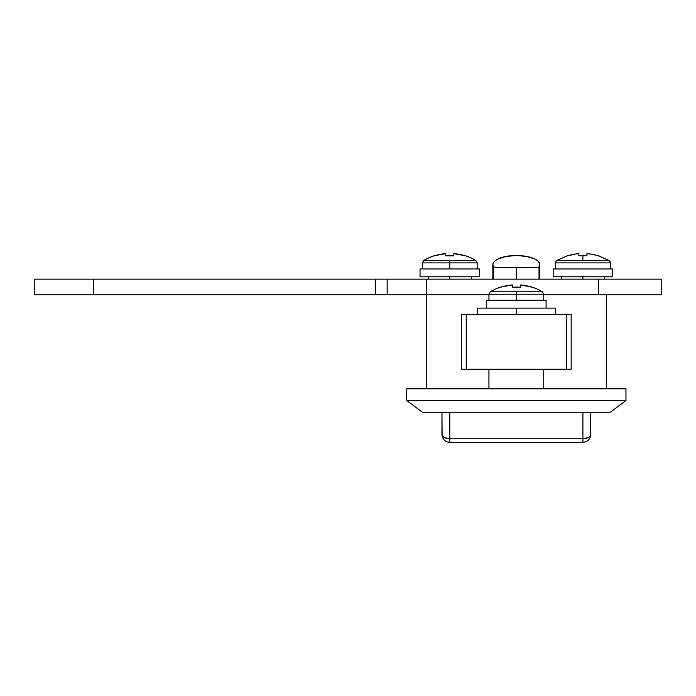 <?xml version="1.0" encoding="UTF-8"?>
<svg xmlns="http://www.w3.org/2000/svg" width="696" height="696" viewBox="0 0 696 696"><rect width="100%" height="100%" fill="white"/><g stroke="black" fill="none" stroke-linecap="round" stroke-linejoin="round"><path stroke-width="1.04" d="M543.75 388.768L543.75 369.193L543.75 388.768M488.94 369.193L488.94 388.768L488.94 369.193M449.79 276.799L449.79 279.148L449.79 276.799M582.9 276.799L582.9 279.148L582.9 276.799M406.725 388.768L625.965 388.768L625.965 400.513L625.965 388.768L406.725 388.768L406.725 400.513L406.725 388.768M606.39 294.808L543.75 294.808L606.39 294.808L606.39 388.768L606.39 294.808L661.2 294.808L661.2 279.148L387.15 279.148L387.15 294.808L375.405 294.808L375.405 279.148L426.3 279.148L426.3 294.808L488.94 294.808L426.3 294.808L426.3 279.148L598.56 279.148L598.56 294.808L598.56 279.148L661.2 279.148L661.2 294.808L606.39 294.808M422.385 412.258L610.305 412.258L422.385 412.258L406.725 400.513L422.385 412.258M625.965 400.513L406.725 400.513L625.965 400.513L610.305 412.258L625.965 400.513M426.3 388.768L426.3 294.808L426.3 388.768M493.673 267.081L493.673 279.148L493.673 267.081A23.49 9.179 180 0 1 492.855 264.68A23.49 9.179 180 0 1 516.345 255.502A23.49 9.179 180 0 1 539.835 264.68A23.49 9.179 180 0 1 539.017 267.081L539.017 279.148L539.017 267.081A153.39 59.934 180 0 1 516.345 267.743A153.39 59.934 180 0 1 493.673 267.081L492.872 265.002L493.299 262.914L494.934 260.913L497.692 259.103L505.94 256.45L516.345 255.502L526.75 256.45L534.998 259.103L537.756 260.913L539.391 262.914L539.818 265.002L539.017 267.081A153.39 59.934 180 0 1 516.345 267.743A153.39 59.934 180 0 1 493.673 267.081M516.345 279.148L516.345 267.743L516.345 279.148M590.73 434.539C590.269 439.298 587.659 441.908 582.9 442.369L449.79 442.369L449.79 438.758L582.9 438.758L582.9 412.258L582.9 438.758A7.83 4.22 0 0 0 590.73 434.539L590.73 412.258L590.582 435.365L588.433 437.523L582.9 438.758L449.79 438.758L449.79 412.258L449.79 438.758L444.257 437.523L442.56 436.157L441.96 434.539A7.83 4.22 0 0 0 449.79 438.758L449.79 442.369L582.9 442.369L582.9 438.758L582.9 442.369C587.659 441.908 590.269 439.298 590.73 434.539L590.73 434.548M449.79 442.369C445.031 441.908 442.421 439.298 441.96 434.539L441.96 412.258L442.108 436.018M387.15 294.808L426.3 294.808L387.15 294.808L387.15 279.148M386.924 294.808L34.8 294.808L34.8 279.148L34.8 294.808L93.525 294.808L93.525 279.148L34.8 279.148L93.525 279.148L93.525 294.808L375.405 294.808L375.405 279.148L93.525 279.148L386.924 279.148M462.509 255.084L465.398 255.763A50.895 50.895 0 0 1 475.82 260.469L449.79 260.469L449.79 262.888L477.195 262.888L449.79 262.888L449.79 268.969L449.79 262.888L422.385 262.888L449.79 262.888L449.79 260.469L423.76 260.469L475.82 260.469A50.895 50.895 0 0 0 465.398 255.763L453.827 253.631L453.827 255.91L445.753 255.91L445.753 253.631L434.182 255.763A50.895 50.895 0 0 0 423.76 260.469A50.895 50.895 0 0 1 434.182 255.763L444.292 253.77M455.288 253.77L456.741 253.944M449.79 255.763L453.827 255.91A50.321 45.031 180 0 0 445.762 255.91L449.79 255.763M434.252 255.91A50.738 50.738 0 0 1 445.753 253.631L445.753 255.91M453.818 255.91L453.818 253.631A50.738 50.738 0 0 1 465.328 255.91L465.398 255.763M420.062 276.799L479.466 276.799M420.036 276.799L479.544 276.799L479.544 268.969L420.036 268.969L420.036 276.799M479.466 268.969L420.062 268.969M571.155 314.383L571.155 369.193L571.155 314.383L461.535 314.383L466.233 314.383L466.233 369.193L466.233 314.383L566.457 314.383L566.457 369.193L566.457 314.383L571.155 314.383M461.535 369.193L571.155 369.193L461.535 369.193L461.535 314.383M555.495 262.888L610.305 262.888A2.819 2.819 0 0 0 608.93 260.469L556.87 260.469A2.819 2.819 0 0 0 555.495 262.888L555.495 268.969L555.495 262.888A2.819 2.819 0 0 1 556.87 260.469L608.93 260.469A2.819 2.819 0 0 1 610.305 262.888L555.495 262.888M610.305 268.969L610.305 262.888L610.305 268.969M608.93 260.469L598.508 255.763L592.748 254.431L586.937 253.631L586.937 255.91A50.321 45.031 180 0 0 582.9 255.763L582.9 260.469L582.9 255.763A50.321 45.031 180 0 0 578.863 255.91L578.863 253.631L575.949 253.944L577.402 253.77M595.619 255.084L598.438 255.91A50.738 50.738 0 0 0 586.937 253.631L586.928 255.91A50.321 45.031 180 0 0 582.9 255.763A50.321 45.031 180 0 0 578.863 255.91L578.872 253.631A50.738 50.738 0 0 0 567.362 255.91L575.949 253.944L567.362 255.91M612.463 268.969L553.146 268.969L553.146 276.799L612.654 276.799L612.654 268.969L553.146 268.969L553.146 276.799L612.558 276.799M529.064 286.404L531.953 287.083A50.895 50.895 0 0 1 542.375 291.789L516.345 291.789L516.345 294.208L543.75 294.208L516.345 294.208L516.345 300.289L516.345 294.208L488.94 294.208L516.345 294.208L516.345 291.789L490.315 291.789L542.375 291.789A50.895 50.895 0 0 0 531.953 287.083L520.382 284.951L520.382 287.231L512.308 287.231L512.308 284.951L500.737 287.083A50.895 50.895 0 0 0 490.315 291.789A50.895 50.895 0 0 1 500.737 287.083L510.847 285.09M521.843 285.09L523.296 285.264M516.345 287.083L520.382 287.231A50.321 45.031 180 0 0 512.317 287.231L516.345 287.083M500.807 287.231A50.738 50.738 0 0 1 512.308 284.951L512.308 287.231M520.373 287.231L520.373 284.951A50.738 50.738 0 0 1 531.883 287.231L531.953 287.083M477.195 308.119L555.495 308.119L516.345 308.119L516.345 314.383L516.345 308.119L477.195 308.119L477.195 314.383M546.099 308.119L546.099 300.289L486.591 300.289L486.591 308.119M546.021 300.289L486.617 300.289M471.322 279.148L471.322 276.799M604.433 279.148L604.433 276.799M561.367 279.148L561.367 276.799M428.257 279.148L428.257 276.799M492.855 279.148L492.855 264.715M539.835 279.148L539.835 264.715M422.385 268.969L422.385 262.888L423.76 260.469M475.82 260.469L477.195 262.888L477.195 268.969M567.292 255.763L556.87 260.469M488.94 300.289L488.94 294.208L490.315 291.789M542.375 291.789L543.75 294.208L543.75 300.289M555.495 308.119L555.495 314.383"/></g></svg>
